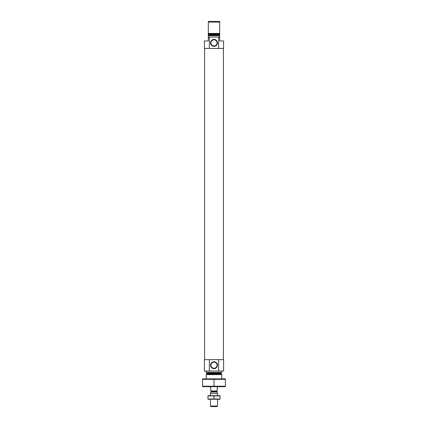 <?xml version="1.0" encoding="UTF-8"?>
<svg xmlns="http://www.w3.org/2000/svg" width="428" height="428" viewBox="0 0 428 428"><rect width="100%" height="100%" fill="white"/><g stroke="black" fill="none" stroke-linecap="round" stroke-linejoin="round"><path stroke-width="0.64" d="M217.044 365.196A3.044 3.044 0 0 0 212.475 362.559A3.044 3.044 0 0 0 212.475 367.839A3.044 3.044 0 0 0 217.044 365.196M209.351 37.049L209.351 48.434L204.397 48.434L204.397 40.965L208.308 40.965L208.308 37.049L219.692 37.049L219.692 35.626L208.308 35.626L208.308 33.459L219.692 33.459L219.692 35.626M209.351 48.434L223.603 48.434L223.603 40.965L219.692 40.965L219.692 37.049M218.649 48.434L218.649 37.049M208.308 37.049L208.308 35.626M208.308 22.112L208.308 34.513L219.692 34.513L219.692 22.112L208.308 22.112L208.308 21.4L219.692 21.4L219.692 22.112M206.173 378.855L206.173 374.623L221.827 374.623L221.827 378.855M206.424 372.456L206.992 373.569L206.173 374.623M206.173 371.033L206.173 372.456L221.827 372.456L221.827 371.033M209.351 359.648L223.603 359.648L223.603 371.033L204.397 371.033L204.397 359.648L209.351 359.648L209.351 371.033M217.461 365.196A3.461 3.461 0 0 0 212.272 362.2A3.461 3.461 0 0 0 212.272 368.198A3.461 3.461 0 0 0 217.461 365.196M218.649 359.648L218.649 371.033M204.573 359.648L204.573 48.434M217.461 42.886A3.461 3.461 0 0 0 212.272 39.884A3.461 3.461 0 0 0 212.272 45.882A3.461 3.461 0 0 0 217.461 42.886M217.044 42.886A3.044 3.044 0 0 0 212.475 40.243A3.044 3.044 0 0 0 212.475 45.523A3.044 3.044 0 0 0 217.044 42.886M202.621 386.671L225.379 386.671M214 386.2L214 379.336L225.379 379.336L225.379 386.2L202.621 386.2L206.253 386.607M202.621 386.2L202.621 379.336L214 379.336M202.621 378.866L225.379 378.866M210.442 386.682L210.442 387.747L210.801 387.747L210.801 390.951L217.199 390.951L217.199 387.747L217.558 387.747L217.558 386.682M217.199 391.005L216.985 391.941L217.558 393.578L210.442 393.578L210.442 395.691M217.558 406.054L210.442 406.054L210.988 406.6L217.012 406.6L217.558 406.054L217.558 399.249M217.558 395.691L217.558 393.578M220.046 395.702L207.954 395.702M207.954 395.954L220.046 395.954L220.046 398.987L207.954 398.987L207.954 395.954M214 395.954L214 398.987M220.046 399.238L207.954 399.238M208.308 35.059L219.692 35.059M208.308 34.106L219.692 34.106M206.826 373.976L221.174 373.976L221.827 374.623M206.992 373.569L221.009 373.569L221.174 373.976M206.992 373.023L221.009 373.023L221.576 372.456M210.801 391.005L211.015 391.379L216.985 391.379M216.985 391.941L210.988 392.085L217.012 392.085M221.009 373.569L221.009 373.023M223.427 359.648L223.427 48.434M210.442 406.054L210.442 399.249M210.988 392.085L210.442 393.578M211.015 391.941L211.015 391.379"/></g></svg>
